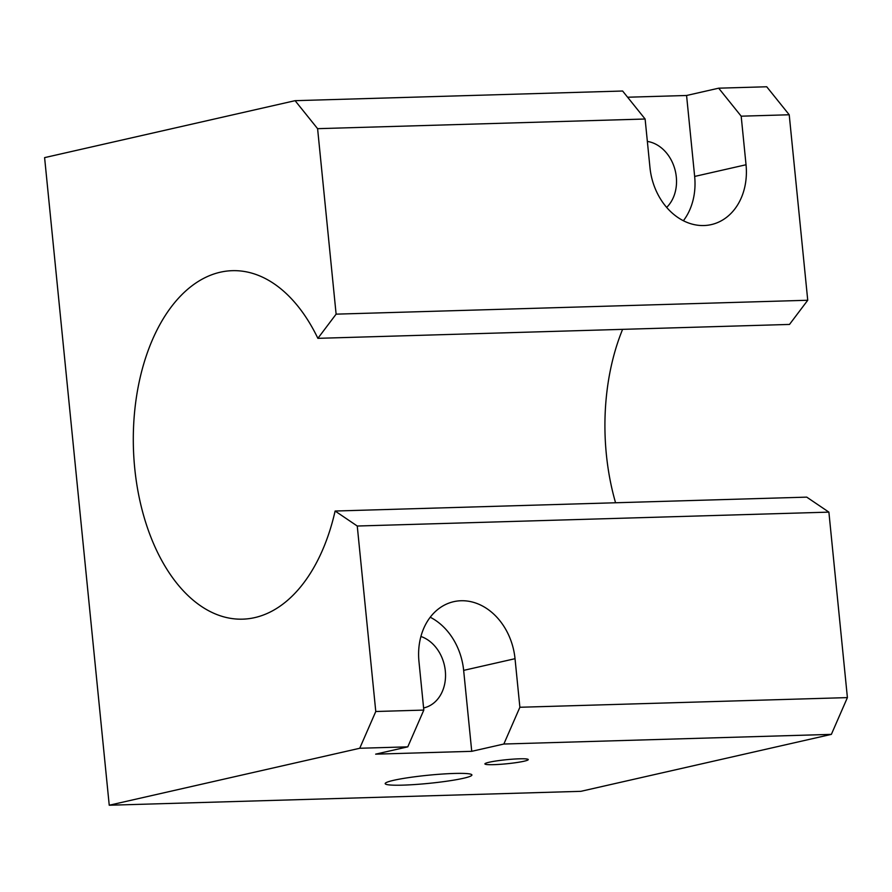<?xml version="1.0" encoding="UTF-8"?>
<svg xmlns="http://www.w3.org/2000/svg" width="892" height="892" viewBox="0 0 892 892"><rect width="100%" height="100%" fill="white"/><g stroke="black" fill="none" stroke-linecap="round" stroke-linejoin="round"><path stroke-width="1.34" d="M615.569 502.765A174.319 104.119 88.3 0 1 622.605 329.349M828.891 512.131L806.736 497.134L335.113 511.027A174.319 104.119 88.3 0 1 242.624 619.159A174.319 104.119 88.3 0 1 133.421 447.985A174.319 104.119 88.3 0 1 232.366 270.677A174.319 104.119 88.3 0 1 317.875 338.336L789.498 324.432L807.739 300.258L789.219 114.767L766.719 86.769L718.684 88.185L741.185 116.183L746.035 164.752A59.92 47.733 -102.8 0 1 711.281 224.606A59.92 47.733 -102.8 0 1 649.967 167.585L645.117 119.015L622.616 91.017L295.096 100.673L44.6 157.628L109.237 805.231L359.732 748.265L375.777 711.504L357.257 526.024L828.891 512.131L847.4 697.611L519.88 707.267L503.846 744.028L471.734 751.32L375.655 754.153L407.778 746.849L359.732 748.265M420.913 636.475A37.04 29.503 -102.8 0 1 445.498 673.583A37.04 29.503 -102.8 0 1 423.823 707.913A37.04 29.503 -102.8 0 1 423.6 707.958M430.223 617.231A59.92 47.733 -102.8 0 1 463.65 670.371L471.734 751.32M407.778 746.849L423.812 710.088L418.961 661.518A59.92 47.733 -102.8 0 1 453.716 601.676A59.92 47.733 -102.8 0 1 515.03 658.697L519.88 707.267M423.812 710.088L375.777 711.504M645.117 119.015L317.597 128.671L336.117 314.151L317.875 338.336M317.597 128.671L295.096 100.673M335.113 511.027L357.257 526.024M393.617 780.322A43.574 4.081 -5.7 0 1 441.875 774.078A43.574 4.081 -5.7 0 1 471.913 774.97A43.574 4.081 -5.7 0 1 428.952 783.354A43.574 4.081 -5.7 0 1 385.188 783.622A43.574 4.081 -5.7 0 1 393.617 780.322M109.237 805.231L580.87 791.327L831.366 734.372L503.846 744.028M489.117 762.259A21.787 2.04 -5.7 0 1 519.434 758.813A21.787 2.04 -5.7 0 1 528.265 759.571A21.787 2.04 -5.7 0 1 506.79 763.764A21.787 2.04 -5.7 0 1 484.902 763.909A21.787 2.04 -5.7 0 1 489.117 762.259M647.358 141.427A37.04 29.503 -102.8 0 1 674.675 168.566A37.04 29.503 -102.8 0 1 666.659 207.401M627.6 97.228L686.572 95.489L694.656 176.438A59.92 47.733 -102.8 0 1 683.383 220.737M686.572 95.489L718.684 88.185M336.117 314.151L807.739 300.258M831.366 734.372L847.4 697.611M789.219 114.767L741.185 116.183M463.65 670.371L515.03 658.697M694.656 176.438L746.035 164.752"/></g></svg>
